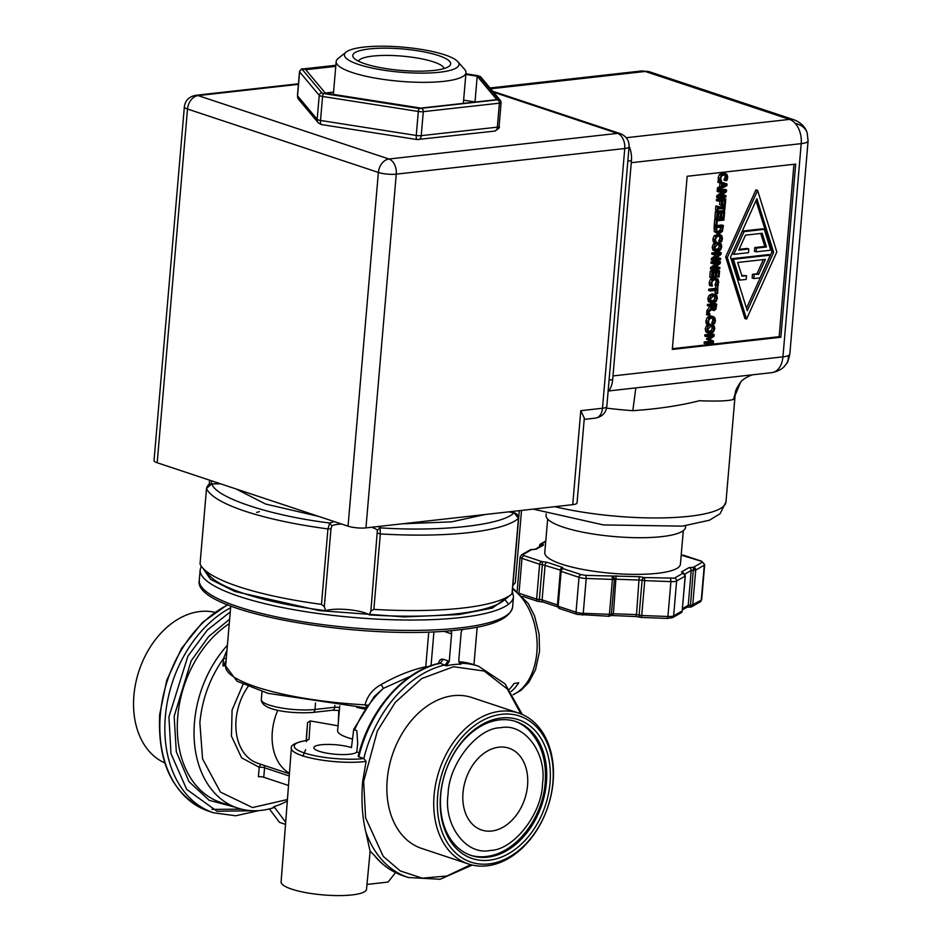 <?xml version="1.0" encoding="UTF-8"?>
<svg xmlns="http://www.w3.org/2000/svg" width="942" height="942" viewBox="0 0 942 942"><rect width="100%" height="100%" fill="white"/><g stroke="black" fill="none" stroke-linecap="round" stroke-linejoin="round"><path stroke-width="1.41" d="M259.391 511.659L256.613 512.424M788.324 355.629A20.359 15.107 -145.8 0 1 786.382 363.836C787.371 363.388 788.513 360.162 789.82 354.145A20.359 4.451 -175.1 0 1 788.324 355.629A20.359 4.451 -175.1 0 1 782.932 356.865L612.983 375.929M795.319 123.473A20.359 15.625 162 0 1 805.328 129.348A20.359 15.625 -18 0 1 807.176 132.904L808.095 140.923A20.359 4.451 -175.1 0 1 801.206 143.643A20.359 13.388 -96.4 0 0 795.319 123.473A20.359 13.388 -96.4 0 0 789.514 119.399L626.265 137.72M684.339 573.937A2.543 1.837 108.4 0 0 683.574 573.313A2.543 1.837 108.4 0 0 682.985 573.254L681.49 571.924L689.026 567.626A2.543 2.367 60.3 0 1 691.216 570.463L695.726 570.075L704.275 565.2A2.543 2.367 60.3 0 0 702.084 562.35L701.095 561.173L681.196 555.132M690.192 607.095A2.543 1.59 86.9 0 0 690.474 607.119A2.543 1.59 86.9 0 0 691.546 606.342A2.543 1.59 -93.1 0 0 691.911 605.153L690.486 605.153L693.536 567.225A2.543 2.367 60.3 0 1 695.726 570.075L692.735 604.952A2.543 2.367 60.3 0 1 690.745 607.072M608.709 616.186L609.415 614.302L611.405 614.019L614.396 579.142L612.406 579.424L612.123 576.363A2.543 2.449 42.7 0 1 614.396 579.142L642.114 580.19A2.543 2.049 -67.4 0 1 644.446 577.576L674.437 578.129L682.985 573.254A2.543 1.578 -74.8 0 1 683.433 573.266A2.543 1.578 -74.8 0 1 683.492 573.289M531.712 549.527L531.771 549.539A2.543 2.367 -119.7 0 0 530.299 549.822L521.633 554.767L520.09 557.075A7.63 1.672 -175.1 0 0 521.986 558.37L539.625 564.234A2.543 1.837 -71.6 0 1 541.732 561.55L547.22 562.315L562.527 567.402L563.257 568.697L581.132 574.632L585.936 575.385L639.206 576.669L644.446 577.576L644.728 580.637L670.916 581.614L670.622 578.553M691.911 605.153L701.284 600.078L704.275 565.2A7.63 1.672 -175.1 0 0 704.675 564.729L701.684 561.232A2.543 1.837 -71.6 0 0 701.095 561.173M616.103 575.798L613.407 613.748L611.405 614.019A2.543 2.449 42.7 0 1 610.793 615.444L610.793 615.444A2.543 2.449 42.7 0 1 609.674 616.115M318.737 516.428L265.562 504.029L236.101 488.98M234.511 807.023L209.254 800.359L188.953 781.613L176.295 751.681L174.164 716.261L191.202 660.766L208.594 636.627L229.636 619.2M226.987 650.098L223.572 658.482L226.268 658.493M359.079 756.049L358.796 756.826L363.824 758.487L366.097 761.383L362.658 781.589C361.127 799.935 362.187 816.702 365.814 831.904L370.018 850.956L373.88 854.924C382.016 865.003 391.801 871.962 403.258 875.824A111.321 80.211 108.4 0 1 374.41 855.277M504.83 599.607L508.609 604.175M448.062 794.4C443.411 825.11 466.325 855.725 490.017 850.449C513.249 850.461 541.921 814.065 542.498 783.803C547.149 753.094 524.235 722.479 500.543 727.754C477.3 727.742 448.639 764.139 448.062 794.4M470.388 855.218A70.603 50.88 108.4 0 0 486.908 856.408C516.157 852.993 542.686 818.209 545.171 782.755C546.796 760.912 541.356 743.391 528.851 730.168A70.603 50.88 108.4 0 0 514.897 721.231M513.143 694.595A56.861 37.421 -96.4 0 0 536.846 652.523A56.861 37.421 -96.4 0 0 512.436 588.997M369.382 48.925A49.137 10.751 -175.1 0 1 427.197 52.54A49.137 10.751 -175.1 0 1 449.216 66.164A49.137 10.751 -175.1 0 1 434.05 70.414A49.137 10.751 -175.1 0 1 353.803 57.98A49.137 10.751 -175.1 0 1 369.382 48.925M444.141 68.519A43.132 9.444 4.9 0 0 417.907 58.145A43.132 9.444 4.9 0 0 372.832 56.084A43.132 9.444 4.9 0 0 358.407 61.171M635.815 387.904L632.824 410.688C657.999 408.958 680.159 405.637 699.294 400.739C717.651 401.433 729.002 400.986 733.371 399.396L740.671 382.169C741.425 379.826 751.575 374.327 753.647 374.68L771.804 372.643A20.359 13.388 -96.4 0 0 782.932 356.865L801.206 143.643L631.27 162.707M546.195 513.802L546.066 515.345A69.967 15.319 4.9 0 0 586.454 532.878A69.967 15.319 4.9 0 0 661.826 536.622A69.967 15.319 4.9 0 0 685.493 527.308L685.623 525.754M547.667 519.054L544.782 552.613A68.059 14.895 4.9 0 0 584.064 569.663A68.059 14.895 4.9 0 0 657.386 573.313A68.059 14.895 4.9 0 0 680.407 564.246L683.291 530.676M439.561 72.24A57.497 12.587 -175.1 0 1 371.902 68.024A57.497 12.587 -175.1 0 1 346.126 52.069A57.497 12.587 -175.1 0 1 363.883 47.1A57.497 12.587 -175.1 0 1 457.788 61.642A57.497 12.587 -175.1 0 1 439.561 72.24M457.788 61.642L464.594 69.331A65.139 14.26 -175.1 0 1 465.984 72.652A65.139 14.26 -175.1 0 1 443.941 81.33A65.139 14.26 -175.1 0 1 373.774 77.845A65.139 14.26 -175.1 0 1 336.188 61.524A65.139 14.26 -175.1 0 1 338.107 58.486L346.126 52.069M211.703 483.882L211.962 483.882C209.03 483.847 207.216 485.401 206.51 488.568L200.045 564.011A159.021 34.807 4.9 0 0 202.612 567.861A159.021 34.807 4.9 0 0 238.679 586.666A159.021 34.807 4.9 0 0 321.481 604.364L324.307 606.624L330.983 528.756L327.946 528.921L329.676 522.998L331.855 525.86L330.983 528.756M371.489 527.261A23.785 5.205 -175.1 0 1 377.377 530.216L370.865 611.075L373.856 609.38A159.021 34.807 4.9 0 0 511.424 594.331A159.021 34.807 4.9 0 0 511.965 593.884L511.306 594.367M214.741 612.3A79.517 57.297 108.4 0 0 133.905 695.479A79.517 57.297 108.4 0 0 164.709 762.867M519.301 510.67L512.884 585.465L515.333 582.698L521.527 510.423L515.321 582.615M339.732 705.923L337.625 730.615A42.237 9.243 4.9 0 0 348.093 737.774A42.237 9.243 4.9 0 0 352.131 738.987M468.539 864.002L421.651 848.424A79.517 57.297 -71.6 0 1 387.221 779.646A79.517 57.297 -71.6 0 1 471.801 697.516L518.677 713.094A79.517 57.297 108.4 0 0 434.097 795.225A79.517 57.297 108.4 0 0 468.539 864.002A79.517 57.297 108.4 0 0 553.107 781.872A79.517 57.297 108.4 0 0 518.677 713.094M356.853 730.745L357.689 743.485L356.782 752.034A21.678 4.745 -175.1 0 1 341.393 754.566A21.678 4.745 -175.1 0 1 319.256 751.327A21.678 4.745 -175.1 0 1 313.886 747.642A21.678 4.745 -175.1 0 1 327.887 744.427A21.678 4.745 -175.1 0 1 351.448 747.595L353.721 729.332L356.853 730.745M374.151 696.703L353.721 729.332M437.677 795.566A76.961 55.46 -71.6 0 1 501.697 714.272A76.961 55.46 -71.6 0 1 552.883 782.637A76.961 55.46 -71.6 0 1 488.863 863.932A76.961 55.46 -71.6 0 1 437.677 795.566M368.404 705.381L365.049 704.828L368.404 705.334M550.022 782.955A73.146 52.705 -71.6 0 1 489.181 860.223A73.146 52.705 -71.6 0 1 440.538 795.248A73.146 52.705 -71.6 0 1 501.38 717.981A73.146 52.705 -71.6 0 1 550.022 782.955M546.442 782.614A70.603 50.88 -71.6 0 1 471.341 855.548A70.603 50.88 -71.6 0 1 440.762 794.471A70.603 50.88 -71.6 0 1 515.863 721.537A70.603 50.88 -71.6 0 1 546.442 782.614M365.049 704.781C367.392 695.867 372.761 689.132 381.157 684.551C396.794 675.72 411.666 669.786 425.772 666.759L428.751 632.035M527.555 785.475A43.132 31.074 -71.6 0 1 481.68 830.032A43.132 31.074 -71.6 0 1 463.005 792.728A43.132 31.074 -71.6 0 1 508.88 748.172A43.132 31.074 -71.6 0 1 527.555 785.475M465.831 74.442L477.217 76.22L496.799 99.64L420.862 108.094L325.343 93.128L305.75 69.708L335.764 66.364M333.562 92.092L325.249 93.022M477.217 76.22L475.003 101.948L463.617 100.158M335.847 65.398L302.3 69.496L321.94 92.975L323.601 93.529A2.543 0.754 98.9 0 0 322.576 96.461L320.515 120.458A5.087 1.507 98.9 0 0 321.363 124.556L417.106 139.557A5.087 1.507 -81.1 0 1 416.258 135.46L418.319 111.462A2.543 0.754 -81.1 0 1 419.343 108.53L498.765 99.687A2.543 2.426 -39.9 0 1 500.496 100.523L501.132 102.501A5.087 1.119 -175.1 0 1 499.413 103.173A5.087 1.119 -175.1 0 1 499.401 103.173A2.543 1.672 -96.4 0 0 497.941 100.146L497.953 100.146M417.471 139.475A5.087 1.507 -81.1 0 1 417.106 139.557L494.574 131.115A5.087 3.344 -96.4 0 0 497.341 127.17L499.401 103.173L423.299 111.651A5.087 1.119 -175.1 0 1 418.319 111.462L322.576 96.461A5.087 1.119 -175.1 0 1 319.232 95.354A2.543 2.426 -39.9 0 1 321.94 92.975M302.3 69.496A2.543 2.426 140.1 0 0 299.603 71.875L297.542 95.872A5.087 4.851 140.1 0 0 298.614 99.322L318.255 122.801A5.087 4.851 -39.9 0 1 317.183 119.34L319.232 95.354L299.603 71.875A5.087 1.119 -175.1 0 1 299.509 71.627C301.063 69.178 302.099 68.295 302.618 68.978A2.543 1.672 83.6 0 1 302.629 68.978A2.543 1.672 83.6 0 1 303.124 69.037M298.614 99.322L297.448 95.625A5.087 1.119 4.9 0 0 297.542 95.872L317.183 119.34A5.087 1.119 4.9 0 0 318.337 119.952A5.087 1.119 4.9 0 0 320.515 120.458L416.258 135.46A5.087 1.119 4.9 0 0 421.239 135.648L497.341 127.17A5.087 1.119 4.9 0 0 499.072 126.499L501.132 102.501A5.087 1.119 -175.1 0 0 501.038 102.254M298.414 84.333L198.091 95.589L388.952 159.01A12.717 8.372 83.6 0 1 396.264 174.152A12.717 2.779 4.9 0 1 378.378 172.445L348.045 526.166L157.184 462.757L187.505 109.025L378.378 172.445A12.717 9.161 -71.6 0 1 388.952 159.01L617.446 133.375L493.537 92.198M348.045 526.166A12.717 2.779 4.9 0 0 365.943 527.885L572.724 504.677A12.717 2.779 4.9 0 0 577.034 502.981L584.311 418.118L580.79 410.688L602.491 408.251L624.758 148.518A12.717 8.372 -96.4 0 0 617.446 133.375A12.717 9.161 -71.6 0 1 620.401 133.67L492.737 91.256M184.349 106.87A12.717 2.779 4.9 0 0 187.505 109.025A12.717 9.161 108.4 0 1 198.091 95.589A12.717 8.372 83.6 0 0 195.606 95.319C188.93 96.708 185.174 100.559 184.349 106.87L154.029 460.603A12.717 2.779 4.9 0 0 157.184 462.757M608.061 391.778A20.359 13.388 -96.4 0 0 612.665 379.638L631.434 160.729A20.359 13.388 -96.4 0 0 629.103 146.257M658.281 385.372L753.459 374.704M780.836 337.248L672.305 349.435L687.154 176.284L795.684 164.096L780.836 337.248L779.164 336.694L793.941 164.297M807.176 132.904C805.363 126.993 801.041 122.648 794.236 119.87A20.359 14.672 108.4 0 0 789.514 119.399L645.188 71.451A20.359 13.388 -96.4 0 0 641.219 71.003L649.909 71.922A20.359 14.672 108.4 0 0 645.188 71.451L490.676 88.784M672.364 348.681L779.164 336.694M735.29 393.25L733.512 399.231A108.13 23.668 -175.1 0 1 733.371 399.396M740.377 382.523L733.512 399.231M713.329 323.824L711.669 323.165L712.917 320.092L712.329 317.996L714.001 318.549L711.775 317.925L709.397 319.091L708.443 321.34L709.173 324.295L706.288 323.871L705.899 320.869L707.171 317.572L710.221 315.994L711.822 316.112L714.684 317.466L715.461 320.563L714.554 323.683L713.329 323.824L714.601 320.645L713.165 318.031M715.296 290.466L715.072 293.033L716.744 293.586L717.027 290.266L710.315 291.019L708.643 290.466L708.749 289.159L715.473 288.405L715.743 285.226M711.446 277.784L709.773 277.231L710.303 271.037L717.922 270.189L719.594 270.743L719.064 276.936L718.169 277.03L718.581 272.156L716.497 272.391L716.108 276.936L715.202 277.042L715.59 272.497L712.764 272.815L712.352 277.69L711.446 277.784L711.975 271.602L719.594 270.743M718.169 277.03L716.485 276.477L716.838 272.356M715.202 277.042L713.53 276.489L713.859 272.685M715.826 258.226L718.981 257.873L720.654 258.426L720.548 259.651L712.929 260.51L711.257 259.957L711.387 258.473L717.133 254.234M712.929 260.51L713.059 259.038L719.994 253.916L713.435 254.658L711.752 254.093L711.858 252.868L719.476 252.02L721.148 252.574L720.995 254.446L714.625 259.109L720.654 258.426M715.743 251.42L712.964 250.148L712.199 247.063L713.506 243.766L716.544 242.259L721.054 243.672L721.808 246.733L720.512 250.042L717.474 251.561L714.637 250.702L713.871 247.628L715.19 244.319L718.216 242.812L719.9 242.942M716.203 242.306L718.216 242.812M715.944 225.362L714.272 224.808L714.754 219.074L722.373 218.226L724.057 218.78L723.939 220.087L717.227 220.84L716.838 225.268L715.944 225.362L716.438 219.627L714.754 219.074M717.227 210.372L715.555 209.819L715.885 205.98L718.334 206.451L718.228 207.711L724.292 207.028L724.398 205.768L725.175 205.686L724.845 209.513L724.068 209.607L724.174 208.347L718.11 209.03L718.004 210.278L717.227 210.372L717.557 206.534L715.885 205.98M718.287 206.957L722.608 206.475L722.726 205.215L725.175 205.686M724.068 209.607L722.432 208.535M721.195 195.536L724.351 195.182L726.023 195.736L725.917 196.972L718.299 197.82L716.626 197.267L716.756 195.795L722.502 191.556M718.299 197.82L718.428 196.348L725.375 191.226L718.805 191.968L717.133 191.414L717.239 190.19L724.857 189.33L726.529 189.884L726.364 191.756L719.994 196.419L726.023 195.736M719.594 182.842L717.91 182.289L718.028 180.958L727.036 183.996L726.894 185.609L718.993 189.801L719.111 188.412L721.313 187.281L721.643 183.502L719.594 182.842L719.7 181.512M718.993 189.801L717.321 189.248L717.439 187.858L719.641 186.728L719.959 182.96M746.57 319.055L744.898 318.49L725.658 256.954L755.92 189.872L757.592 190.425L776.832 251.961L746.57 319.055L727.33 257.519L757.592 190.425M725.599 180.687L723.939 180.028L725.187 176.955L724.598 174.859L726.27 175.412L724.045 174.788L721.666 175.966L720.724 178.203L721.442 181.158L718.558 180.734L718.169 177.732L719.441 174.435L724.092 172.987L726.953 174.329L727.73 177.426L726.824 180.558L725.599 180.687L726.871 177.52L725.434 174.906M719.947 200.929L719.629 204.579L721.313 205.144L721.69 200.728L718.016 201.141L716.344 200.587L716.462 199.268L724.08 198.421L725.752 198.974L725.246 204.885L724.339 204.991L722.667 204.438L722.997 200.587M716.556 218.191L714.884 217.637L715.414 211.444L723.032 210.584L724.704 211.138L724.174 217.331L723.268 217.437L723.692 212.562L721.607 212.798L721.219 217.343L720.312 217.437L720.701 212.892L717.875 213.21L717.463 218.085L716.556 218.191L717.086 211.997L724.704 211.138M723.268 217.437L721.596 216.884L721.949 212.751M720.312 217.437L718.64 216.884L718.97 213.092M717.639 233.651L714.295 231.555L714.177 225.845L721.796 224.985L723.468 225.538L722.373 231.414L718.981 233.769L714.295 231.555M720.359 241.906L718.687 241.246L719.947 238.185L719.347 236.077L721.019 236.63L718.793 236.006L716.415 237.184L715.473 239.421L716.191 242.377L713.306 241.953L712.917 238.95L714.189 235.653L718.84 234.205L721.713 235.547L722.479 238.644L721.584 241.776L720.359 241.906L721.619 238.738L720.194 236.124M715.049 267.304L718.193 266.951L719.876 267.516L719.77 268.741L712.152 269.589L710.48 269.035L710.598 267.563L716.356 263.324M712.152 269.589L712.282 268.117L719.217 263.006L712.658 263.736L710.974 263.183L711.08 261.958L718.699 261.099L720.371 261.652L720.218 263.524L713.848 268.187L719.876 267.516M717.839 285.379L714.943 284.955L716.203 281.788L715.614 279.68L717.286 280.233L715.06 279.609L712.682 280.787L711.728 283.024L712.458 285.979L709.573 285.556L709.185 282.553L710.456 279.256L713.506 277.69L717.969 279.15L718.746 282.247L717.839 285.379L717.651 293.492L716.744 293.586M711.328 302.971L708.549 301.687L707.783 298.614L709.091 295.305L712.128 293.798L716.638 295.211L717.392 298.284L716.085 301.593L713.047 303.1L710.221 302.252L709.456 299.167L710.763 295.87L715.484 294.481M710.233 306.904L711.905 307.457L712.034 305.95L707.336 305.738L707.442 304.419L715.06 303.571L716.732 304.125L715.896 309.235L714.13 310.542L712.081 308.74L708.466 312.638L706.783 312.073L706.936 310.365L710.292 306.15M714.13 310.542L711.21 309.671M708.231 315.264L706.559 314.71L706.7 313.121L709.832 313.509L709.691 315.099L708.231 315.264L708.372 313.674L706.7 313.121M708.725 333.327L705.947 332.055L705.181 328.982L706.488 325.673L709.526 324.166L714.036 325.579L714.79 328.652L713.483 331.949L710.445 333.468L707.619 332.608L706.853 329.535L708.16 326.226L711.198 324.719L712.882 324.849M709.185 324.213L711.198 324.719M706.618 338.331L708.29 338.885L712.964 335.835L706.406 336.565L704.734 336.011L704.84 334.787L712.458 333.927L714.13 334.481L713.977 336.282L709.526 339.226L713.565 341.145L713.4 342.97L705.782 343.83L704.11 343.265L704.227 341.958L710.786 341.216L706.547 339.132L709.927 336.176M705.97 322.6L707.642 323.165L708.843 318.125L711.893 316.547L713.494 316.677M707.96 324.425L707.642 323.165M711.669 323.165L713.341 323.718M708.749 289.159L710.421 289.712L717.145 288.959L715.473 288.405M710.315 291.019L710.421 289.712M716.944 285.473L718.322 285.532M717.145 288.959L717.427 285.638M710.303 271.037L711.975 271.602M713.059 259.038L711.387 258.473M711.858 252.868L713.541 253.433L721.148 252.574M713.435 254.658L713.541 253.433M716.438 219.627L724.057 218.78M722.726 205.215L724.398 205.768M722.608 206.475L724.292 207.028M717.557 206.534L718.334 206.451M718.428 196.348L716.756 195.795M717.239 190.19L718.911 190.743L726.529 189.884M718.805 191.968L718.911 190.743M719.641 186.728L721.313 187.281M717.439 187.858L719.111 188.412M725.658 256.954L727.33 257.519M718.24 179.475L719.912 180.028L721.113 174.988L725.764 173.54M720.23 181.3L719.912 180.028M723.939 180.028L725.611 180.593M724.339 204.991L724.739 200.387L722.585 200.634L722.208 205.038L721.313 205.144M716.462 199.268L718.134 199.822L725.752 198.974M718.016 201.141L718.134 199.822M715.414 211.444L717.086 211.997M714.177 225.845L715.849 226.398L723.468 225.538M715.967 232.109L715.849 226.398M712.988 240.693L714.672 241.246L715.873 236.207L718.911 234.64L720.524 234.758M714.99 242.518L714.672 241.246M718.687 241.246L720.359 241.811M712.282 268.117L710.598 267.563M711.08 261.958L712.753 262.512L720.371 261.652M712.658 263.736L712.753 262.512M709.255 284.296L710.927 284.849L712.128 279.809L716.78 278.361M711.245 286.121L710.927 284.849M714.954 284.849L716.626 285.414L717.357 284.225L717.875 282.341L716.45 279.727M708.466 312.638L708.608 310.931L706.936 310.365M707.442 304.419L709.114 304.973L716.732 304.125M709.008 306.291L709.114 304.973M708.608 310.931L711.905 307.457M708.372 313.674L709.832 313.509M705.782 343.83L705.899 342.511L704.227 341.958M704.84 334.787L706.512 335.34L714.13 334.481M706.406 336.565L706.512 335.34M706.547 339.132L708.219 339.697L708.29 338.885M710.786 341.216L708.219 339.697M705.899 342.511L712.458 341.769M720.936 246.839L719.959 249.124L716.108 250.077L714.754 247.534L718.098 244.178L720.336 244.732L720.936 246.839L719.264 246.286L718.628 244.155M719.594 244.296L718.664 244.178M722.479 183.772L725.929 184.891L722.208 186.822L722.479 183.772M756.885 198.715L773.641 252.315L747.277 310.754L730.521 257.154L756.885 198.715M722.396 227.964L721.713 230.625L717.886 232.309L716.803 231.296L716.615 227.611L722.479 226.963L722.396 227.964L720.748 227.152M716.521 298.39L715.543 300.663L711.693 301.628L710.327 299.085L713.683 295.729L715.92 296.283L716.521 298.39L714.837 297.837L714.213 295.694M715.178 295.847L714.236 295.729M715.637 306.845L715.237 308.446L713.023 308.752L712.882 305.856L715.743 305.538L715.637 306.845L714.001 305.726M713.07 308.811L714.177 309.176L713.023 308.752M713.918 328.758L712.941 331.031L709.091 331.996L707.725 329.453L711.08 326.097L713.306 326.65L713.918 328.758L712.234 328.193L711.61 326.062M712.576 326.203L711.634 326.085M715.39 249.665L718.287 248.558L719.264 246.286M722.337 185.327L724.245 184.338M746.488 308.234L771.969 251.761L773.641 252.315M771.969 251.761L756.002 200.681M717.18 231.862L720.041 230.072L721.713 230.625M720.041 230.072L720.724 227.399M710.974 301.204L713.859 300.109L714.837 297.837M712.493 308.623L713.565 307.881L715.237 308.446M713.565 307.881L713.954 306.291M708.372 331.572L711.257 330.477L712.234 328.193M739.105 249.324L747.136 248.429L748.808 248.982L748.49 252.691L733.818 254.34L732.146 253.775L742.39 231.073L762.584 228.8L764.268 229.365L770.78 250.195L756.108 251.832L754.424 251.279L754.742 247.569L764.798 246.439L760.736 233.428M741.766 275.488L746.511 275.7L746.194 279.409L739.906 280.115L738.234 279.55L731.722 258.732L768.672 254.575L770.356 255.141L760.112 277.843L753.812 278.549L752.14 277.996L752.458 274.287L756.979 273.781L763.385 259.592M742.39 231.073L744.062 231.626L764.268 229.365M733.818 254.34L744.062 231.626M764.798 246.439L766.47 246.992L762.184 233.275L745.511 235.147L738.752 250.113L748.808 248.982M754.742 247.569L756.426 248.123L766.47 246.992M756.108 251.832L756.426 248.123M731.722 258.732L733.394 259.285L770.356 255.141M739.906 280.115L733.394 259.285M756.979 273.781L758.663 274.334L765.41 259.368L737.692 262.477L741.99 276.206L746.511 275.7M752.458 274.287L758.663 274.334M753.812 278.549L754.13 274.84M531.147 549.551A2.543 1.59 86.9 0 1 531.429 549.492A2.543 1.59 86.9 0 1 531.771 549.539L523.104 554.508L524.105 555.686L541.732 561.55A2.543 0.86 90.3 0 1 542.356 564.611L560.69 570.193M682.503 608.614L688.225 605.353L690.486 605.153L690.133 607.084M485.189 514.497L451.642 521.844L401.963 523.834M511.965 593.884L518.43 518.441L517.865 517.9L518.43 518.441C518.277 515.18 516.781 513.308 513.955 512.801L514.32 512.872M377.377 530.216L380.073 527.826L380.321 533.937L377.542 533.219M306.915 729.862L306.221 740.518L307.539 722.679L310.248 720.924L338.319 725.858M202.612 567.861L209.418 575.538A151.391 33.135 4.9 0 0 325.673 610.699L324.307 606.624M370.865 611.075L369.288 614.879A23.785 5.205 4.9 0 0 348.41 609.674A23.785 5.205 4.9 0 0 325.673 610.699M369.288 614.879A151.391 33.135 4.9 0 0 503.405 600.737L511.424 594.331M305.608 749.702L302.877 756.238M338.343 722.196L338.802 710.433M261.299 764.445A3.815 2.626 -82.1 0 0 259.203 767.271L241.599 757.827L231.449 736.138L232.085 710.08L243.012 684.398M288.499 785.475L263.76 777.256A3.815 0.836 4.9 0 0 258.391 776.75L259.203 767.271A3.815 0.836 -175.1 0 1 264.572 767.789L263.76 777.256M373.88 854.924L370.018 850.956M395.51 872.622L388.08 882.065L366.991 884.432M366.097 761.407A44.074 9.644 -175.1 0 1 364.271 761.631A44.074 9.644 -175.1 0 1 316.83 759.276A44.074 9.644 -175.1 0 1 291.361 748.254L281.105 881.912A42.873 9.385 4.9 0 0 323.024 894.9A42.873 9.385 4.9 0 0 366.532 889.236L370.135 851.215M306.774 740.377L309.047 739.352L305.479 740.648L307.021 740.271L306.303 741.625M358.184 756.379C368.958 710.445 403.482 670.68 439.596 663.192L440.232 663.215A111.321 80.211 108.4 0 0 358.796 756.826M356.782 752.034L359.114 752.799M225.786 664.157L222.924 665.959L223.572 658.482C210.031 677.604 202.13 698.999 199.857 722.679L202.565 758.863L220.416 792.081L252.491 807.565L287.428 799.534M285.685 822.26L273.992 806.646L272.98 807.565M285.52 824.38L279.468 822.366L269.4 808.907M254.046 810.756L216.978 811.25L186.657 789.337L170.985 753.635L168.936 716.85L187.905 656.174L207.311 630.068L230.26 611.9M273.992 806.646A97.073 69.944 108.4 0 0 287.31 801.006M438.43 664.051C439.007 660.377 440.573 658.764 443.152 659.235L448.168 660.895L445.248 664.887A111.321 80.211 108.4 0 0 363.824 758.487M425.843 667.713L425.772 666.759A3.815 0.836 4.9 0 1 428.08 666.783M374.492 696.303L383.441 688.331L410.712 676.12M365.555 707.831L268.046 693.347L237.101 681.278L225.621 666.029A123.661 27.059 4.9 0 0 256.295 686.965A123.661 27.059 4.9 0 0 365.049 704.828L366.356 706.677M226.068 660.801L222.924 665.959L225.656 665.653M450.323 630.716A3.815 2.755 -71.6 0 1 451.607 633.86L449.24 661.472L446.237 665.853L440.232 663.215L443.152 659.235M449.24 661.472L448.168 660.895M446.237 665.853A110.709 79.764 -71.6 0 1 461.074 664.192L459.543 663.356L458.766 660.401L461.133 632.788A3.815 2.755 -71.6 0 1 462.911 629.362M461.074 664.192L459.378 663.144M381.157 684.551L383.441 688.331A99.228 71.498 108.4 0 0 354.581 729.991M509.481 689.238A57.191 37.621 -96.4 0 0 513.979 683.492L518.759 682.773A57.073 37.55 83.6 0 1 511.117 691.51M554.897 506.678A108.13 23.668 4.9 0 0 689.391 516.275A108.13 23.668 4.9 0 0 725.976 501.874L735.278 393.438C735.101 391.295 736.809 387.633 740.424 382.476M545.724 541.603L542.097 543.675L543.593 545.006L536.281 549.174L531.771 549.563M536.281 549.174A2.543 2.367 -119.7 0 0 534.915 549.386L534.809 549.433M694.902 570.275A2.543 1.566 82.5 0 0 694.749 568.909A2.543 1.566 -97.5 0 0 693.548 567.261M685.175 575.75L685.175 576.104A2.543 2.367 -119.7 0 0 682.985 573.254L685.305 575.939L682.208 610.64M613.678 579.389A2.543 1.778 84.8 0 0 613.56 578.023A2.543 1.778 -95.2 0 0 612.253 576.386M681.042 612.818A2.543 2.367 -119.7 0 0 682.185 610.981L681.042 612.818L672.494 617.693A2.543 2.367 60.3 0 0 673.636 615.856L682.185 610.981L685.175 576.104L676.627 580.978A7.63 1.672 -175.1 0 1 670.916 581.614L667.925 616.492A7.63 1.672 4.9 0 0 671.446 616.398A7.63 1.672 4.9 0 0 673.636 615.856L676.627 580.978A2.543 2.367 60.3 0 0 674.437 578.129M608.921 616.221A2.543 1.743 80.1 0 0 609.356 616.221A2.543 1.743 80.1 0 0 610.357 615.456A2.543 1.743 -99.9 0 0 610.687 614.266M522.304 714.483L505.053 683.833L478.477 666.218L473.449 664.546A111.321 80.211 108.4 0 0 458.825 661.696M227.94 604.835A111.321 80.211 -71.6 0 0 160.328 714.837A111.321 80.211 -71.6 0 0 208.535 811.133L213.563 812.805A111.321 80.211 -71.6 0 1 165.356 716.509A111.321 80.211 -71.6 0 1 230.625 607.708M229.259 623.592A99.228 71.498 108.4 0 0 177.744 716.603A99.228 71.498 108.4 0 0 220.722 802.443L237.466 808.001C249.088 811.792 261.217 811.674 273.816 807.647M511.094 594.59L492.372 608.049L458.836 614.561L404.259 616.928L319.573 610.64L234.876 591.482L210.572 579.377L202.883 568.167M512.283 590.74L513.496 596.639A157.243 34.418 -175.1 0 1 460.308 617.587A157.243 34.418 -175.1 0 1 239.162 596.416A157.243 34.418 -175.1 0 1 200.163 569.78L199.28 580.166A157.243 34.418 -175.1 0 0 238.267 606.801A157.243 34.418 -175.1 0 0 459.413 627.973A157.243 34.418 -175.1 0 0 512.613 607.025C509.905 618.87 491.7 626.512 458.024 629.951C364.566 641.337 191.803 612.583 199.28 580.166M227.411 645.235A99.228 71.498 108.4 0 0 194.488 722.173A99.228 71.498 108.4 0 0 237.466 808.001M365.814 831.904A111.321 80.211 108.4 0 0 408.275 877.497L440.114 879.286L472.272 865.05M470.8 864.685L446.838 876.025L422.24 878.168L400.256 870.914L383.217 856.349L365.59 817.797L363.647 781.542L377.401 730.898L395.251 702.402L421.71 678.558L453.585 666.724L484.176 671.045L507.338 689.014L520.902 713.906M211.903 809.39L241.423 809.154M291.361 748.254A44.074 9.644 -175.1 0 1 291.361 748.231L291.361 748.207A44.074 9.644 -175.1 0 0 316.795 759.252A44.074 9.644 -175.1 0 0 364.271 761.607A44.074 9.644 -175.1 0 0 366.097 761.383M498.765 99.687L479.125 76.22L477.453 75.654A2.543 0.754 -81.1 0 1 477.641 75.619A2.543 0.754 -81.1 0 1 477.806 75.725M632.824 410.688A108.13 23.668 -175.1 0 1 606.566 408.122M200.045 564.011L206.51 488.568A159.021 34.807 4.9 0 0 245.144 511.223A159.021 34.807 4.9 0 0 327.946 528.921L321.481 604.364M518.43 518.441A159.021 34.807 4.9 0 1 380.321 533.937L373.856 609.38M364.742 709.032A42.237 9.243 -175.1 0 1 356.782 707.324M312.885 712.435C294.563 713.883 261.252 711.022 261.299 699.612A32.44 7.1 4.9 0 0 269.353 705.099A32.44 7.1 4.9 0 0 314.969 709.467A3.815 2.508 83.6 0 1 312.885 712.435L332.62 710.221A3.815 2.508 83.6 0 0 334.704 707.254L334.869 705.428M315.523 703.003L314.969 709.467L334.704 707.254A3.815 0.836 4.9 0 1 339.591 707.63M289.441 773.264A50.373 36.302 -71.6 0 1 272.32 731.781A50.373 36.302 -71.6 0 1 277.819 710.233M248.04 686.624A50.373 36.302 108.4 0 0 236.077 719.735A50.373 36.302 108.4 0 0 257.884 763.314L289.394 773.782M477.453 75.654L465.878 73.841M323.601 93.529L419.343 108.53M465.878 73.782L477.641 75.619L480.867 77.056A2.543 2.426 140.1 0 0 479.125 76.22M421.839 108.624A2.543 1.672 83.6 0 1 423.299 111.651L421.239 135.648A5.087 3.344 83.6 0 1 418.46 139.593M365.943 527.885L396.264 174.152L624.758 148.518A12.717 2.779 4.9 0 0 629.068 146.822C629.303 140.641 626.418 136.26 620.401 133.67M572.724 504.677L580.79 410.688M584.193 419.378L595.544 418.107A12.717 8.372 -96.4 0 0 602.491 408.251A12.717 2.779 4.9 0 0 606.801 406.555L629.068 146.822M627.831 161.129L631.434 160.729M609.074 380.038L612.665 379.638M708.843 318.125L707.171 317.572M705.899 320.869L707.572 321.422M712.917 320.092L714.601 320.645M712.399 321.976L714.071 322.529M710.221 315.994L711.893 316.547M713.506 243.766L715.19 244.319M712.199 247.063L713.871 247.628M712.964 250.148L714.637 250.702M721.113 174.988L719.441 174.435M718.169 177.732L719.841 178.285M725.187 176.955L726.871 177.52M724.669 178.85L726.341 179.404M722.49 172.869L724.163 173.422M713.989 228.117L715.661 228.67M715.873 236.207L714.189 235.653M712.917 238.95L714.601 239.504M719.947 238.185L721.619 238.738M719.417 240.069L721.101 240.622M717.239 234.087L718.911 234.64M712.128 279.809L710.456 279.256M709.185 282.553L710.857 283.106M716.203 281.788L717.875 282.341M715.684 283.672L717.357 284.225M713.506 277.69L715.178 278.243M712.128 293.798L713.801 294.363M709.091 295.305L710.763 295.87M707.783 298.614L709.456 299.167M708.549 301.687L710.221 302.252M706.488 325.673L708.16 326.226M705.181 328.982L706.853 329.535M705.947 332.055L707.619 332.608M718.287 248.558L719.959 249.124M717.592 250.183L715.908 249.63M719.123 232.403L717.439 231.85M713.859 300.109L715.543 300.663M713.165 301.734L711.493 301.181M711.257 330.477L712.941 331.031M710.562 332.102L708.89 331.549M689.026 567.626L693.536 567.225L702.084 562.35M681.196 555.073L683.81 555.297A2.543 1.837 108.4 0 0 683.221 555.238A2.543 0.86 -89.7 0 0 683.009 555.168A2.543 0.86 -89.7 0 0 682.82 555.227M681.49 571.924A2.543 2.367 60.3 0 1 683.339 573.242M684.763 574.149L691.216 570.463L688.225 605.353A2.543 2.367 -119.7 0 1 687.083 607.178L682.397 609.863M639.206 576.669L636.509 614.608L613.407 613.748L612.689 615.632M585.936 575.385L586.218 578.447L612.406 579.424L609.415 614.302L583.239 613.324L582.521 615.208M581.132 574.632A2.543 1.837 108.4 0 0 579.012 577.328A7.63 1.672 -175.1 0 0 586.218 578.447L583.239 613.324A7.63 1.672 4.9 0 1 576.033 612.206L579.012 577.328L561.138 571.382L558.147 606.259L576.033 612.206A2.543 1.837 -71.6 0 0 577.128 614.396L559.254 608.461A2.543 1.837 108.4 0 1 558.147 606.259L559.254 608.461M563.257 568.697A2.543 1.837 108.4 0 0 561.138 571.382L560.514 570.946L562.186 568.768A2.543 2.237 70.3 0 1 563.257 568.697M562.527 567.402A2.543 1.837 108.4 0 0 560.419 570.087L557.428 604.964L542.109 599.877A2.543 1.837 108.4 0 0 543.216 602.079L557.652 606.872M547.22 562.315A2.543 1.837 108.4 0 0 545.1 565L542.109 599.877L539.366 599.489L542.356 564.611L539.625 564.234L536.634 599.112L539.366 599.489A2.543 0.86 90.3 0 1 538.518 601.443A2.543 0.86 90.3 0 1 538.318 601.373A2.543 1.837 -71.6 0 1 537.729 601.314A2.543 1.837 -71.6 0 1 536.634 599.112L520.055 593.601M524.105 555.686A2.543 1.837 108.4 0 0 521.986 558.37L519.042 592.683M523.104 554.508A2.543 2.367 -119.7 0 0 521.633 554.767M543.593 545.006A2.543 2.367 -119.7 0 0 542.121 545.265L534.903 549.386M540.119 546.407L539.483 545.771A2.543 2.367 60.3 0 1 542.097 543.675A2.543 1.578 105.2 0 0 540.237 546.336M641.737 615.515L667.925 616.492L667.325 618.447L641.031 617.399A2.543 2.049 112.6 0 1 640.266 617.281L641.149 617.469L641.737 615.515L644.728 580.637L642.114 580.19L639.123 615.067L641.737 615.515M560.773 570.734L557.794 605.612M701.684 599.607L700.142 601.914A2.543 2.367 -119.7 0 0 701.284 600.078A7.63 1.672 4.9 0 0 701.684 599.607L704.675 564.729M667.207 618.388L672.494 617.693M635.791 616.492L640.266 617.281A2.543 2.049 112.6 0 1 639.123 615.067L636.509 614.608L635.909 616.563L610.793 615.444L608.826 616.256L577.128 614.396A2.543 1.837 -71.6 0 0 577.717 614.455M557.593 605.023L557.428 604.964A2.543 1.837 -71.6 0 0 557.511 605.977M334.28 521.597L329.676 522.998C270.048 515.71 215.223 497.494 211.962 483.882L220.546 483.811M508.857 511.847L513.955 512.801C502.969 525.047 440.62 532.042 380.073 527.826L378.295 526.496M211.244 483.835L211.503 480.797M220.322 483.729L211.832 483.811L206.522 488.439M331.855 525.86A23.785 5.205 -175.1 0 1 341.451 523.976M264.031 765.351A3.815 2.755 -71.6 0 1 264.572 767.789L289.229 775.984M307.539 722.679L306.374 740.483M309.047 739.352L310.248 720.924M363.765 758.475C355.946 759.923 327.039 759.829 305.832 753.447C285.285 746.971 296.33 741.566 306.044 740.695M459.296 663.003L459.979 663.239A111.321 80.211 108.4 0 1 478.477 666.218M451.607 633.86L443.729 631.246M433.944 631.811L431.047 665.664M725.976 501.874L720.124 513.684L709.385 520.231L682.444 526.131L603.398 524.929L533.207 509.116M530.299 549.822L534.938 549.374M686.953 607.249L691.593 606.789L700.142 601.914M473.449 664.546L458.813 661.661M208.535 811.133C173.646 796.473 157.373 764.233 159.704 714.413L166.781 680.183L181.512 648.461L202.448 622.427L227.54 604.67M512.53 587.949L528.203 603.433L534.55 615.974L539.118 634.225L539.519 651.475L535.515 669.727L528.756 682.397L521.067 690.309L513.237 694.749M336.188 61.524L333.362 94.388M512.024 593.825L518.5 518.324L514.132 512.766L509.116 511.812M357.689 743.485L357.63 744.251M480.867 77.056L500.496 100.523M302.618 68.978L335.858 65.281M297.448 95.625L299.509 71.627M494.574 131.115C498.683 128.842 500.19 127.311 499.072 126.499M318.255 122.801L321.363 124.556M195.606 95.319L298.461 83.779M606.801 406.555C605.977 412.867 602.221 416.717 595.544 418.107M608.744 390.942L658.764 385.325M490.005 87.971L641.219 71.003M786.382 363.836L784.474 366.238C785.004 365.484 781.919 370.701 771.804 372.643M808.095 140.923L789.82 354.145M649.909 71.922L794.236 119.87M683.81 555.297L701.684 561.232M539.26 546.902L540.614 543.946L545.783 541.002M543.216 602.079L537.729 601.314L522.739 596.333M517.17 591.117L520.09 557.075M465.984 72.652L463.346 103.361M209.206 484.435L209.571 480.161M339.344 710.515L332.62 710.221M261.994 691.569L261.299 699.612M213.563 812.805L235.747 815.772L258.815 810.615M201.211 566.071L200.163 569.78M408.275 877.497L403.258 875.824M305.479 740.648C295.152 742.732 290.442 745.263 291.361 748.207M513.496 596.639L512.613 607.025M230.778 605.942L225.621 666.029M477.182 627.066L473.956 664.722"/></g></svg>
